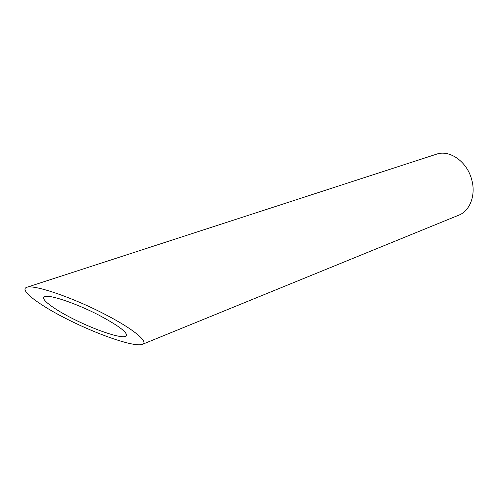 <?xml version="1.0" encoding="UTF-8"?>
<svg xmlns="http://www.w3.org/2000/svg" width="498" height="498" viewBox="0 0 498 498"><rect width="100%" height="100%" fill="white"/><g stroke="black" fill="none" stroke-linecap="round" stroke-linejoin="round"><path stroke-width="0.75" d="M124.263 336.71L125.645 336.418C129.2 333.691 120.286 326.601 98.897 315.141C76.767 303.624 49.595 294.355 44.683 296.59C39.255 298.402 53.672 309.208 74.121 319.361C94.508 329.545 117.13 337.389 124.263 336.71M26.668 287.346C18.719 289.973 39.902 305.666 68.855 320.021C97.757 334.432 129.598 345.525 140.156 344.784L142.434 344.323C149.126 342.145 133.489 328.991 104.81 314.244C73.206 297.692 33.74 284.165 26.668 287.346L436.497 154.181C449.302 149.487 466.576 161.178 471.45 178.757C476.287 194.338 470.224 210.853 458.814 215.148L142.447 344.317"/></g></svg>
